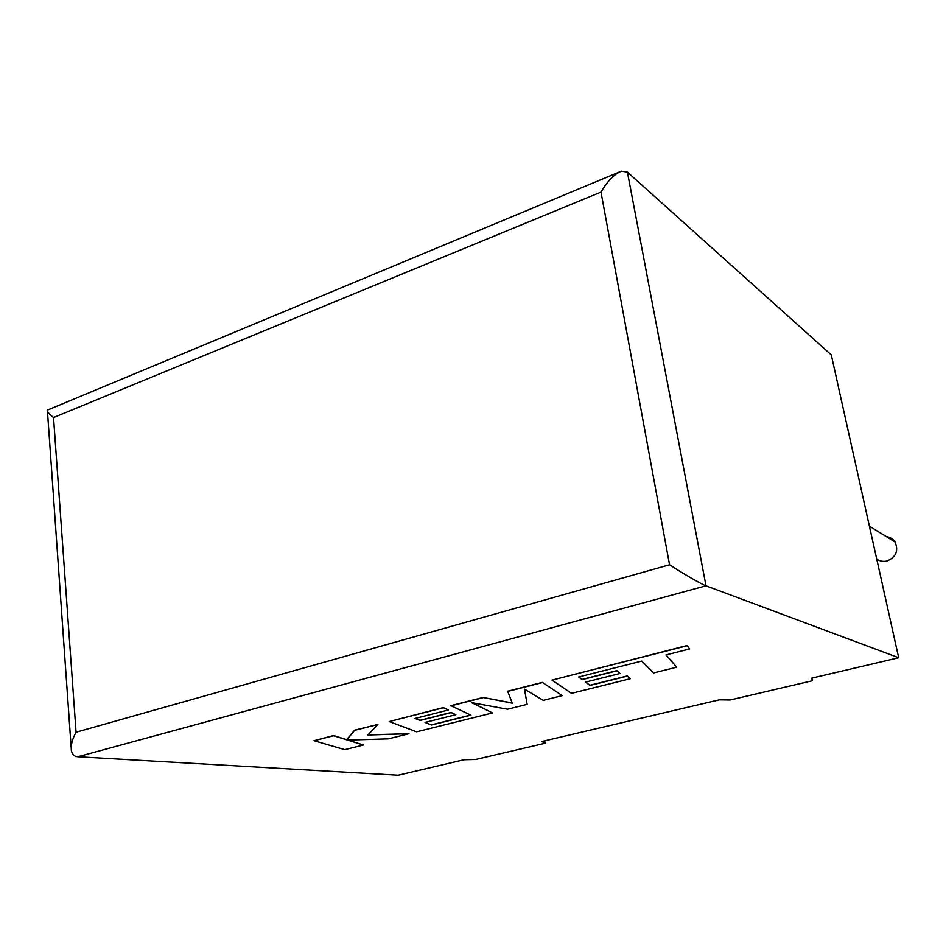 <?xml version="1.0" encoding="UTF-8"?>
<svg xmlns="http://www.w3.org/2000/svg" width="946" height="946" viewBox="0 0 946 946"><rect width="100%" height="100%" fill="white"/><g stroke="black" fill="none" stroke-linecap="round" stroke-linejoin="round"><path stroke-width="1.42" d="M876.741 559.086C879.827 561.285 883.28 561.912 887.1 560.99C896.063 557.064 898.724 550.749 895.082 542.034C893.024 538.936 890.127 537.139 886.378 536.654M898.7 657.754L831.274 354.868L627.411 172.113L621.368 171.191C614.179 174.159 607.391 181.124 601.006 192.097L53.532 417.541L76.058 732.216C72.203 739.145 70.654 745.377 71.411 750.888C72.428 754.683 74.568 756.623 77.856 756.741L398.183 775.2L464.048 759.744L475.684 759.472L545.192 743.225L541.833 741.487L719.409 699.827L730.005 700.016L812.425 680.753L811.786 678.152L898.7 657.754L706 585.822L77.856 756.741M544.813 740.789L545.192 743.225M811.881 678.128L812.425 680.753M618.85 172.243L47.371 410.103C47.123 411.593 49.168 414.076 53.532 417.541M76.058 732.216L669.555 564.786C682.338 573.205 702.5 584.841 706 585.822L627.411 172.113M676.709 667.214L665.996 654.939L689.634 648.956L687.186 645.74L552.038 680.127L571.479 693.347L630.284 678.743L627.304 676.142L590.02 685.448L585.55 682.137L619.961 673.505L616.91 670.856L582.145 679.618L578.716 676.993L641.79 661.077L653.58 672.949L676.709 667.214L666.114 654.916M689.634 648.956L687.139 645.539L552.038 680.127M630.284 678.743L627.269 675.952L589.997 685.259L585.716 682.101M619.961 673.505L616.875 670.655L582.109 679.429L578.881 676.958M431.482 725.003L425.002 722.425L455.818 714.691L451.159 712.634L420.059 720.474L415.058 718.44L448.404 709.997L443.39 707.774L389.22 721.562L416.63 731.802L492.559 712.953L471.605 702.63L507.517 709.228L527.135 704.356L524.498 689.137L543.17 700.371L562.326 695.617L542.342 682.397L507.671 691.219L512.306 703.197L483.193 697.45L450.84 705.681L470.942 715.152L431.482 725.003L425.262 722.366M542.377 682.586L507.695 691.408M512.235 703.008L483.193 697.45M483.217 697.64L450.864 705.87M470.682 715.034L431.459 724.825M455.818 714.691L451.136 712.444L420.036 720.284L415.318 718.369M448.404 709.997L443.367 707.584L389.22 721.562M492.559 712.953L472.172 702.736M527.135 704.356L524.498 689.137M562.326 695.617L542.342 682.397M363.465 745.01L347.596 740.103L388.38 738.826L409.003 733.706L367.864 735.007L377.927 724.435L354.632 730.359L346.744 739.807L333.548 735.728L314.001 740.694L344.805 749.646L363.465 745.01L348.093 740.091M314.001 740.694L333.524 735.539L346.733 739.63L354.608 730.17L377.927 724.435M409.003 733.706L368.029 734.829M669.555 564.786L601.006 192.097M895.082 542.034L869.409 526.165M71.151 747.234L47.454 411.167"/></g></svg>
